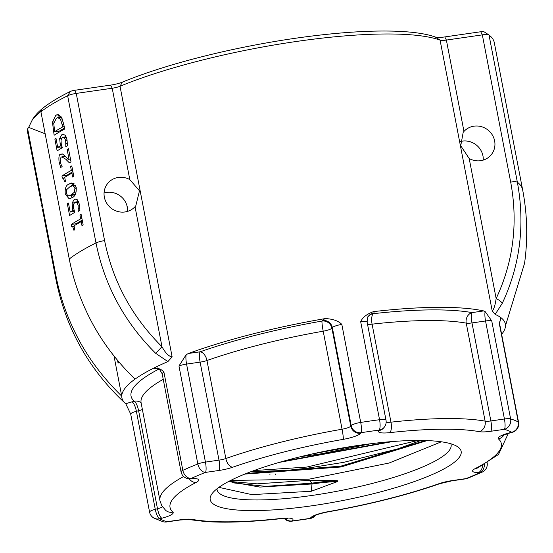 <?xml version="1.0" encoding="UTF-8"?>
<svg xmlns="http://www.w3.org/2000/svg" width="553" height="553" viewBox="0 0 553 553"><rect width="100%" height="100%" fill="white"/><g stroke="black" fill="none" stroke-linecap="round" stroke-linejoin="round"><path stroke-width="0.83" d="M127.612 211.37A17.945 17.115 38 0 0 118.128 194.566A17.945 17.115 38 0 0 104.068 192.983M129.803 179.607L139.487 190.806L135.831 205.73L135.022 206.698A17.945 17.115 -142 0 1 110.635 207.783A17.945 17.115 -142 0 1 107.531 183.658A17.945 17.115 -142 0 1 129.803 179.607L112.211 88.231A8.613 1.749 169.1 0 0 120.022 86.254A195.25 39.588 -10.9 0 1 440.064 40.113A8.613 1.749 169.1 0 0 446.375 40.058L482.334 34.874A8.613 1.749 -10.9 0 1 488.949 34.963A8.613 1.749 -10.9 0 1 489.011 35.005A237.603 48.173 -10.9 0 1 494.299 42.664L522.647 189.866A237.603 48.173 169.1 0 0 517.359 182.207L489.011 35.005M483.246 160.1A17.945 17.115 38 0 0 460.207 141.561M463.967 131.434A17.945 17.115 -142 0 1 488.354 130.349A17.945 17.115 -142 0 1 491.458 154.474A17.945 17.115 -142 0 1 469.186 158.517L460.739 145.743L463.179 132.367L463.967 131.434L446.375 40.058L444.778 36.933A12.919 2.62 -10.9 0 1 435.315 37.016A190.944 38.71 169.1 0 0 122.331 82.141A12.919 2.62 -10.9 0 1 110.614 85.114L74.655 90.298A4.306 0.871 169.1 0 0 70.349 91.466A233.297 47.302 169.1 0 0 34.21 116.994L32.606 119.254L41.931 110.372L40.915 111.782A237.603 48.173 -10.9 0 1 67.646 95.752A8.613 1.749 -10.9 0 1 76.245 93.416L112.211 88.231L110.614 85.114M488.88 34.922L484.075 31.818A4.306 0.871 169.1 0 0 484.048 31.798A4.306 0.871 169.1 0 0 480.744 31.749L482.334 34.874L510.682 182.075C518.216 223.011 513.371 261.832 496.152 298.544C495.087 305.643 493.767 309.715 492.177 310.751L495.142 314.415L502.255 303.334A8.613 2.53 -154.5 0 0 496.152 298.544L469.186 158.517M127.591 209.172L126.824 205.177M480.744 31.749L444.778 36.933M501.64 334.302A195.25 39.588 169.1 0 0 505.49 325.731L524.576 263.242C527.949 238.682 527.306 214.218 522.647 189.866M189.202 478.801A8.613 6.919 62.9 0 0 196.066 482.493A17.226 3.491 169.1 0 0 192.879 478.476L191.103 478.476A186.638 37.839 -10.9 0 1 205.44 472.414A8.613 5.751 -111.6 0 1 197.836 463.988A195.25 39.588 169.1 0 0 182.836 470.333A8.613 1.749 169.1 0 0 181.052 471.827L162.174 373.807A8.613 1.749 -10.9 0 1 163.958 372.314C161.587 369.19 158.137 367.821 153.61 368.201A195.25 39.588 169.1 0 0 135.008 379.144A195.25 39.588 169.1 0 0 121.743 396.135C103.024 377.837 88.176 358.012 77.192 336.659C66.982 316.765 59.911 296.539 55.998 275.975L27.65 128.773L28.659 127.363L45.152 133.764M55.998 275.975A237.603 48.173 169.1 0 0 56.012 279.728C65.786 328.33 88.833 369.501 125.151 403.241A195.25 39.588 169.1 0 1 121.743 396.135L114.015 356.001M373.503 311.622C366.777 314.09 362.505 317.45 360.68 321.701A8.613 1.749 -10.9 0 1 367.13 322.164C367.475 317.726 367.939 315.701 368.512 316.095A8.613 8.219 38 0 1 373.704 313.116A17.226 3.491 169.1 0 0 373.503 311.622A195.25 39.588 169.1 0 1 483.675 310.924L471.986 312.604A185.919 37.694 169.1 0 0 373.261 313.682L373.704 313.116M368.305 316.371A8.613 8.219 -142 0 1 373.261 313.682A8.613 3.062 -96.4 0 0 372.093 324.155A177.306 35.945 -10.9 0 1 466.241 323.132A8.613 7.472 100.2 0 1 471.986 312.604A8.613 1.908 -98.2 0 0 471.986 322.931L485.541 320.975A8.613 1.908 81.8 0 1 485.147 311.588L483.675 310.924M491.735 320.878L510.613 418.898A8.613 7.88 107.1 0 1 504.419 429.315A186.638 37.839 -10.9 0 1 511.725 432.252A8.613 8.184 -61.9 0 0 518.258 421.974A195.25 39.588 169.1 0 0 510.613 418.898A8.613 1.749 169.1 0 0 504.419 418.987L485.541 320.975A8.613 1.749 -10.9 0 1 491.735 320.878L485.147 311.588M505.49 325.731A195.25 39.588 169.1 0 0 501.433 318.058L500.852 317.927L499.387 323.961A8.613 1.749 -10.9 0 1 499.718 324.328L499.642 321.818M200.117 351.805A8.613 4.977 -109.3 0 1 206.967 360.508A177.306 35.945 -10.9 0 1 323.201 331.199A8.613 0.712 80.1 0 1 321.991 321.072A185.919 37.694 169.1 0 0 200.117 351.805L188.428 353.485L186.174 354.694L178.965 365.975A8.613 1.749 -10.9 0 1 186.561 364.081L200.117 362.125A8.613 1.908 81.8 0 1 200.117 351.805M325.316 318.569A17.226 3.491 169.1 0 0 322.434 320.505A8.613 8.219 -142 0 1 332.346 327.59A8.613 1.749 -10.9 0 1 341.83 324.417C338.491 320.913 332.982 318.963 325.316 318.569A195.25 39.588 169.1 0 0 188.428 353.485M125.808 403.808L130.708 414.107A8.613 1.749 -10.9 0 1 136.391 411.314A8.613 2.454 75.6 0 0 132.015 401.865A17.226 3.491 169.1 0 0 125.808 403.808A195.25 39.588 169.1 0 1 125.151 403.241M509.507 432.826A8.613 2.454 75.6 0 0 510.06 432.881L512.278 432.315A8.613 2.454 -104.4 0 1 511.725 432.252L509.507 432.826A17.226 3.491 169.1 0 0 498.44 438.895A168.693 34.203 -10.9 0 1 475.297 468.536A17.226 3.491 169.1 0 0 478.483 472.559L480.267 472.552A186.638 37.839 -10.9 0 1 465.923 478.615A8.613 5.751 68.4 0 0 467.499 478.338L482.223 472.117A8.613 6.442 -114.4 0 1 480.267 472.552A8.613 5.758 -90.2 0 0 484.428 464.237M452.368 480.571A8.613 1.908 81.8 0 1 452.008 480.813L465.557 478.857A8.613 1.908 -98.2 0 0 465.923 478.615L452.368 480.571A17.226 3.491 169.1 0 0 438.667 483.799A168.693 34.203 -10.9 0 1 328.088 511.684A17.226 3.491 169.1 0 0 310.682 517.774L310.24 518.341A186.638 37.839 -10.9 0 1 292.226 520.94L292.668 520.373A17.226 3.491 169.1 0 0 281.567 518.389A168.693 34.203 -10.9 0 1 191.995 519.364A17.226 3.491 169.1 0 0 180.499 519.765L166.951 521.721A186.638 37.839 -10.9 0 1 159.637 518.776L161.856 518.202A8.613 2.454 -104.4 0 1 157.487 508.753L155.269 509.327A8.613 2.454 75.6 0 0 159.637 518.776A8.613 8.184 118.1 0 1 153.99 518.092L162.817 521.666A8.613 7.88 -72.9 0 0 166.951 521.721A8.613 1.908 81.8 0 1 166.584 521.963L180.133 520.007L188.863 519.557L205.308 521.527C225.894 522.938 251.103 521.984 280.931 518.666L287.622 518.493L286.551 518.043M312.065 505.76A127.778 25.908 -10.9 0 1 211.917 493.884A127.778 25.908 -10.9 0 1 330.784 450.08A127.778 25.908 -10.9 0 1 457.421 446.61A127.778 25.908 -10.9 0 1 312.065 505.76M500.403 318.438A17.226 3.491 169.1 0 0 501.433 318.058A195.25 39.588 169.1 0 0 495.142 314.415M70.349 91.466L67.646 95.752L95.994 242.954C104.545 285.431 124.432 322.219 155.656 353.305L161.988 346.724C165.499 353.139 168.886 356.533 172.135 356.892L167.898 361.593A195.25 39.588 169.1 0 0 153.61 368.201A17.226 3.491 169.1 0 0 157.964 368.63L158.531 368.623M31.231 150.983L31.079 150.195A237.603 48.173 -10.9 0 1 31.03 149.994L27.664 132.526A237.603 48.173 -10.9 0 1 27.65 128.773M28.659 127.363L32.606 119.254M40.915 111.782L69.263 258.984C73.183 279.541 80.247 299.774 90.457 319.669C101.441 341.021 116.289 360.846 135.008 379.144M63.726 124.052L64.68 129.008A237.603 48.173 169.1 0 0 54.132 135.236L52.459 122.137L55.86 115.176L57.236 114.671L61.328 116.939L63.726 124.052M64.708 177.34L65.461 181.246A237.603 48.173 169.1 0 0 64.563 181.806C63.477 178.052 62.752 176.849 62.371 178.204L61.943 175.972A237.603 48.173 -10.9 0 1 71.337 170.379L70.604 166.557A237.603 48.173 -10.9 0 1 71.786 165.9L73.812 176.407A237.603 48.173 169.1 0 0 72.63 177.057L71.876 173.151A237.603 48.173 169.1 0 0 64.708 177.34M64.798 177.803L62.371 178.204M74.8 229.73A237.603 48.173 169.1 0 0 73.902 230.29C72.816 226.53 72.084 225.334 71.71 226.689L71.282 224.449A237.603 48.173 -10.9 0 1 80.676 218.857L79.936 215.034A237.603 48.173 -10.9 0 1 81.125 214.384L83.15 224.891A237.603 48.173 169.1 0 0 81.962 225.541L81.208 221.635A237.603 48.173 169.1 0 0 74.047 225.818L74.8 229.73M74.137 226.288L71.71 226.689M61.162 164.69L62.13 166.605A237.603 48.173 169.1 0 0 60.754 167.476L59.13 162.326C58.577 157.059 59.053 154.363 60.547 154.225L62.807 154.107L69.16 159.976L67.127 149.4A237.603 48.173 -10.9 0 1 68.468 148.66L71.026 161.939A237.603 48.173 169.1 0 0 69.388 162.845L65.717 159.16L61.846 156.872L61.183 157.114L60.153 158.946L60.27 161.829L61.162 164.69M74.8 202.322L73.48 204.444L73.667 208.26L74.745 212.366A237.603 48.173 169.1 0 0 69.595 215.532L67.321 203.718A237.603 48.173 -10.9 0 1 68.441 202.999L70.183 212.041A237.603 48.173 -10.9 0 1 72.844 210.403L72.09 203.11L74.247 199.384L75.713 199.025L77.316 199.764L79.48 204.423L79.902 210.423A237.603 48.173 169.1 0 0 78.277 211.329L78.118 205.115L76.826 202.391L74.8 202.322M64.383 137.745L62.351 137.676L61.03 139.805L61.217 143.614L62.295 147.72A237.603 48.173 169.1 0 0 57.146 150.886L54.871 139.073A237.603 48.173 -10.9 0 1 55.991 138.361L57.733 147.402A237.603 48.173 -10.9 0 1 60.395 145.764L59.641 138.464L61.798 134.738L63.263 134.379L64.867 135.119L67.031 139.785L67.452 145.785A237.603 48.173 169.1 0 0 65.828 146.683L65.676 140.469L64.383 137.745L66.374 137.462M76.238 187.598C76.466 193.356 74.973 196.75 71.766 197.78L69.16 198.824L65.254 194.082C64.791 188.373 66.077 185.013 69.104 184.011L71.835 182.953L76.238 187.598M155.656 353.305L167.898 361.586M50.959 253.454L51.553 256.316A237.603 48.173 -10.9 0 1 51.519 255.424L51.802 256.889A237.603 48.173 169.1 0 0 51.975 258.79L56.012 279.728M51.899 258.306L51.747 257.525A237.603 48.173 -10.9 0 1 51.692 257.318A237.603 48.173 -10.9 0 1 51.581 256.585L50.98 253.371M50.351 250.35L50.703 252.016M48.215 239.186L48.118 238.668A237.603 48.173 -10.9 0 1 48.014 238.198A237.603 48.173 -10.9 0 1 47.835 236.58L46.887 231.652A237.603 48.173 -10.9 0 1 46.887 231.368L48.118 237.762A237.603 48.173 169.1 0 0 48.298 239.663L50.192 248.981M44.129 218.02L44.731 220.882A237.603 48.173 -10.9 0 1 44.696 219.99L44.98 221.456A237.603 48.173 169.1 0 0 45.152 223.357L45.947 227.269A237.603 48.173 -10.9 0 1 45.892 226.212L46.175 227.677A237.603 48.173 169.1 0 0 46.224 228.707L48.014 238.198M46.659 231.168L45.775 226.509M45.076 222.88L44.924 222.092M42.526 209.677L43.127 212.566A237.603 48.173 -10.9 0 1 43.079 211.612L43.362 213.085A237.603 48.173 169.1 0 0 43.542 214.979L43.881 216.582M40.286 198.05L41.551 204.126M41.634 205.066L41.738 205.481L41.682 205.059M39.934 195.707L40.044 196.121M36.277 177.195L36.18 176.684A237.603 48.173 -10.9 0 1 36.076 176.207A237.603 48.173 -10.9 0 1 35.904 174.596L34.95 169.667A237.603 48.173 -10.9 0 1 34.95 169.384L36.18 175.778A237.603 48.173 169.1 0 0 36.36 177.679L37.148 181.591A237.603 48.173 -10.9 0 1 37.092 180.534L37.376 181.999A237.603 48.173 169.1 0 0 37.431 183.029L39.235 192.333A237.603 48.173 -10.9 0 1 39.194 191.442L39.477 192.907A237.603 48.173 169.1 0 0 39.657 194.808L40.099 197.103M37.867 185.49L36.975 180.831M50.275 249.921L50.378 250.336L50.323 249.915M48.92 242.905L48.74 241.958M48.574 240.562L48.685 240.977M34.825 169.647L34.673 168.852A237.603 48.173 -10.9 0 1 34.618 168.658A237.603 48.173 -10.9 0 1 34.549 168.209L33.567 163.135A237.603 48.173 -10.9 0 1 33.533 162.852L34.507 167.932A237.603 48.173 -10.9 0 1 34.445 167.041L33.401 161.6A237.603 48.173 -10.9 0 1 33.394 161.317L34.728 168.223A237.603 48.173 169.1 0 0 34.901 170.124L36.076 176.207M43.459 214.502L43.314 213.714M41.717 205.495L42.166 207.817M33.18 161.123L33.042 160.384A237.603 48.173 -10.9 0 1 33 160.232A237.603 48.173 -10.9 0 1 32.821 158.338L33.083 159.706A237.603 48.173 169.1 0 0 33.263 161.6L34.618 168.658M32.786 159.119L31.839 153.672A237.603 48.173 169.1 0 0 32.005 155.068L32.641 158.372M31.922 154.591L31.846 154.176A237.603 48.173 -10.9 0 1 31.742 153.699A237.603 48.173 -10.9 0 1 31.562 151.805L32.986 160.149M39.574 194.324L39.429 193.543M38.634 189.472L38.385 188.034M31.03 149.994A237.603 48.173 -10.9 0 1 30.954 149.552L29.973 144.478A237.603 48.173 -10.9 0 1 29.938 144.195L30.913 149.269A237.603 48.173 -10.9 0 1 30.85 148.384L29.807 142.944A237.603 48.173 -10.9 0 1 29.8 142.653L31.134 149.566A237.603 48.173 169.1 0 0 31.307 151.46L31.742 153.699M502.255 303.334C520.159 265.157 525.191 224.781 517.359 182.207A8.613 1.749 169.1 0 0 510.682 182.075M228.631 481.476L259.862 487.082L312.01 483.979L311.291 491.264L337.586 481.504A68.717 13.936 -10.9 0 0 312.01 483.979L311.851 483.149L309.265 480.329L337.392 480.681L337.586 481.504M229.336 481.11L234.05 482.949L265.682 486.35L311.851 483.149A68.717 13.936 -10.9 0 1 337.392 480.681M311.291 491.264L251.871 494.624L218.905 487.359M441.349 441.792L389.091 463.034L309.051 479.168L230.601 480.46M418.006 440.43L306.811 467.071L253.972 470.562M359.36 445.262L312.162 453.958M427.13 440.589L341.056 466.981L244.779 474.094M392.983 441.494L279.016 462.439M425.568 440.534L340.772 466.172L246.368 473.451M389.215 441.799L282.77 461.368M300.791 456.626L320.609 453.895L370.793 443.734M251.007 471.661L286.876 470.382L307.026 468.232L343.848 462.315L397.254 449.036L420.985 440.444M230.124 481.49L257.124 483.847L309.265 480.329M118.017 360.922A196.688 39.878 169.1 0 0 117.734 361.316L118.059 363.01A196.688 39.878 -10.9 0 1 118.867 361.932M118.059 363.01L119.448 362.809A195.25 39.588 169.1 0 1 119.517 362.706M58.335 117.582L59.772 115.335M58.722 132.402L58.473 131.123M54.678 131.676A237.603 48.173 -10.9 0 1 62.8 126.879L60.477 119.172L57.761 117.665L56.413 118.169L53.745 123.437L54.678 131.676L59.689 130.95A232.578 47.157 -10.9 0 1 64.501 128.068M62.8 126.879L64.231 126.672M60.477 119.172L62.358 118.902M50.883 253.094L51.104 254.249M44.993 222.085L44.911 222.092A237.603 48.173 -10.9 0 1 44.869 221.891A237.603 48.173 -10.9 0 1 44.758 221.152L44.281 218.822M43.383 213.707L43.3 213.721A237.603 48.173 -10.9 0 1 43.258 213.513A237.603 48.173 -10.9 0 1 43.155 212.829L42.595 209.663M42.47 209.414L42.664 210.423M39.498 193.536L39.415 193.543A237.603 48.173 -10.9 0 1 39.374 193.336A237.603 48.173 -10.9 0 1 39.263 192.603L38.662 189.389M38.565 189.112L38.786 190.267M67.065 175.909L66.941 175.253A232.578 47.157 -10.9 0 1 72.892 171.644M71.876 173.151L73.148 172.965M70.604 166.557L71.876 166.37M71.337 170.379L72.616 170.193M61.943 175.972L66.941 175.253M76.404 224.394L76.273 223.73A232.578 47.157 -10.9 0 1 82.231 220.129M71.282 224.449L76.273 223.73M80.676 218.857L81.948 218.677M79.936 215.034L81.215 214.854M81.208 221.635L82.487 221.449M63.899 156.575L64.286 155.123M67.127 149.4L68.572 149.192M69.16 159.976L70.604 159.769M74.185 212.698L73.95 211.502M67.321 203.718L68.544 203.539M70.183 212.041L74.461 211.426M72.844 210.403L74.116 210.223M77.247 201.79L77.779 200.248M78.236 211.115L78.796 211.039M78.395 208.453L79.915 208.239M76.826 202.391L78.823 202.101M64.805 137.144L65.33 135.609M61.736 148.052L61.507 146.856M65.945 143.815L67.466 143.593M65.786 146.476L66.346 146.393M60.395 145.764L61.666 145.577M57.733 147.402L62.012 146.787M54.871 139.073L56.095 138.9M72.111 197.566L70.881 195.658M67.95 195.976L71.199 194.85L74.344 192.223L74.945 188.31L73.134 185.801L72.402 185.801L69.671 186.949L66.706 189.617L66.305 193.412L67.95 195.976L75.153 194.718M71.047 186.23L74.04 183.361M450.826 443.769A119.165 24.159 -10.9 0 1 451.068 444.55A119.165 24.159 -10.9 0 1 312.065 495.44A119.165 24.159 -10.9 0 1 217.053 489.612A119.165 24.159 -10.9 0 1 216.99 488.797M135.022 206.698L161.988 346.724C131.946 316.834 112.819 281.47 104.593 240.624L76.245 93.416L74.655 90.298M435.315 37.016L440.064 40.113L492.177 310.751M172.135 356.892L120.022 86.254L122.331 82.141M218.995 470.465A8.613 1.908 -98.2 0 0 218.995 460.137L205.44 462.094A8.613 1.908 81.8 0 1 205.44 472.414L218.995 470.465A17.226 3.491 169.1 0 0 232.695 467.23A168.693 34.203 -10.9 0 1 343.282 439.345A17.226 3.491 169.1 0 0 360.687 433.255L361.13 432.688A186.638 37.839 -10.9 0 1 379.144 430.096L378.701 430.663A17.226 3.491 169.1 0 0 389.803 432.64A168.693 34.203 -10.9 0 1 479.375 431.665A8.613 7.472 -79.8 0 0 485.119 421.144L466.241 323.132A8.613 1.749 169.1 0 0 471.986 322.931L490.864 420.944A8.613 1.749 -10.9 0 1 485.119 421.144A177.306 35.945 169.1 0 0 390.971 422.167A8.613 1.749 -10.9 0 1 386.153 422.167M367.524 324.203A8.613 1.749 169.1 0 0 372.093 324.155L390.971 422.167A8.613 3.062 -96.4 0 1 389.803 432.64M504.419 418.987L490.864 420.944A8.613 1.908 -98.2 0 1 490.864 431.264L504.419 429.315A8.613 1.908 -98.2 0 0 504.419 418.987M322.434 320.505L321.991 321.072A8.613 8.219 -142 0 1 331.904 328.157L332.346 327.59L351.217 425.603L350.775 426.169A8.613 1.749 -10.9 0 1 342.072 429.218A177.306 35.945 169.1 0 0 225.845 458.527A8.613 1.749 -10.9 0 1 218.995 460.137L200.117 362.125A8.613 1.749 169.1 0 0 206.967 360.508L225.845 458.527A8.613 4.977 -109.3 0 0 232.695 467.23M343.282 439.345A8.613 0.712 -99.9 0 0 342.072 429.218L323.201 331.199A8.613 1.749 169.1 0 0 331.904 328.157L350.775 426.169A8.613 8.219 -142 0 0 360.687 433.255M186.174 354.694A8.613 1.908 -98.2 0 0 186.561 364.081L205.44 462.094A8.613 1.749 169.1 0 0 197.836 463.988L178.965 365.975M153.99 518.092A8.613 8.613 0 0 1 149.587 512.119A8.613 1.749 169.1 0 1 155.269 509.327L136.391 411.314L138.609 410.741A8.613 2.454 75.6 0 0 134.234 401.291L132.015 401.865M159.077 368.969A185.919 37.694 169.1 0 0 134.234 401.291A8.613 8.336 132 0 1 141.112 402.771A177.306 35.945 -10.9 0 1 163.239 379.344M162.541 506.818A8.613 1.749 -10.9 0 1 157.487 508.753L138.609 410.741A8.613 1.749 169.1 0 0 142.404 409.483M181.052 471.827A8.613 8.613 0 0 0 189.534 478.808A8.613 5.758 89.8 0 0 191.103 478.476A8.613 6.442 65.6 0 1 182.836 470.333L163.958 372.314M161.856 518.202A17.226 3.491 169.1 0 0 172.923 512.133A8.613 8.336 132 0 1 165.561 510.246L161.67 505.414L159.983 500.762L141.05 402.563M192.879 478.476A8.613 5.758 89.8 0 1 191.31 478.808L193.391 478.926L192.548 478.601M183.651 476.513A177.306 35.945 169.1 0 0 159.983 500.762M172.923 512.133A168.693 34.203 -10.9 0 1 196.066 482.493M361.13 432.688A8.613 8.219 -142 0 1 351.217 425.603A8.613 1.749 169.1 0 1 360.708 422.43A8.613 1.493 81.2 0 1 361.13 432.688M378.701 430.663A8.613 8.219 38 0 0 383.893 427.676L384.335 427.11A8.613 8.219 -142 0 1 379.144 430.096A8.613 2.316 -97.6 0 0 379.552 419.713A195.25 39.588 169.1 0 0 360.708 422.43L341.83 324.417M479.375 431.665A17.226 3.491 169.1 0 0 490.864 431.264M384.335 427.11A8.613 8.613 0 0 0 386.008 420.183A8.613 1.749 169.1 0 0 379.552 419.713L360.68 321.701M498.44 438.895A8.613 8.336 -48 0 0 504.053 434.831M475.297 468.536A8.613 6.919 62.9 0 0 477.633 467.921L498.509 454.469L508.193 433.704A177.306 35.945 169.1 0 0 508.131 433.414L508.193 433.704M478.483 472.559A8.613 5.758 -90.2 0 0 482.617 465.267M512.278 432.315A8.613 8.613 0 0 0 518.59 422.34A8.613 1.749 169.1 0 0 518.258 421.974L499.387 323.961M438.667 483.799A8.613 4.977 70.7 0 0 439.925 483.647L452.008 480.813M328.088 511.684A8.613 0.712 80.1 0 1 327.97 511.884C369.549 504.53 406.87 495.115 439.925 483.647M310.682 517.774A8.613 8.219 38 0 0 315.155 515.596M310.24 518.341A8.613 8.219 38 0 0 315.314 515.507A8.613 8.613 0 0 1 309.963 518.569A8.613 1.493 -98.8 0 0 310.24 518.341M284.733 518.382A8.613 8.219 38 0 0 292.226 520.94A8.613 2.316 82.4 0 1 291.77 521.196L309.963 518.569M281.567 518.389A8.613 3.062 83.6 0 1 280.931 518.666M191.995 519.364A8.613 7.472 100.2 0 1 188.863 519.557M180.499 519.765A8.613 1.908 81.8 0 1 180.133 520.007M270.023 474.992L269.864 474.163M104.593 240.624A8.613 1.749 -10.9 0 0 95.994 242.954A237.603 48.173 169.1 0 0 69.263 258.984M62.378 124.702L63.816 124.494M55.86 115.176L58.625 114.782M52.459 122.137L53.959 121.916M53.192 130.328L54.388 130.155M65.717 159.16L68.067 158.822M60.547 154.225L62.42 153.955M59.13 162.326L60.332 162.153M72.408 208.488L73.673 208.301M72.09 203.11L74.185 202.806M74.247 199.384L76.162 199.108M78.118 205.115L79.57 204.9M65.676 140.469L67.12 140.262M61.798 134.738L63.713 134.462M59.641 138.464L61.736 138.16M59.959 143.842L61.231 143.662M65.254 194.082L66.415 193.916M73.134 185.801L75.616 185.442M74.945 188.31L76.328 188.11M74.344 192.223L76.307 191.939M71.199 194.85L75.45 194.234M69.104 184.011L73.957 183.313M484.048 31.798L488.949 34.963M162.174 373.807C159.506 369.017 157.93 367.137 157.46 368.174L158.158 368.257M189.534 478.808L191.31 478.808M503.548 434.679L502.725 435.488L510.06 432.881M482.223 472.117A8.613 8.613 0 0 0 487.131 462.64M315.874 514.795L314.968 515.707C316.641 514.601 320.975 513.329 327.97 511.884M465.557 478.857A8.613 8.613 0 0 0 467.499 478.338M284.214 518.403A8.613 8.613 0 0 0 291.77 521.196M162.817 521.666A8.613 8.613 0 0 0 166.584 521.963M518.59 422.34L499.718 324.328M275.415 473.99L275.581 474.82M386.008 420.183L367.13 322.164M149.587 512.119L130.708 414.107M32.924 159.865L33 160.232M37.113 181.591L37.708 184.688M45.906 227.276L46.507 230.366M61.452 117.132L57.761 117.665M61.846 156.872L65.607 156.326M75.595 202.025L78.602 201.589M63.146 137.386L66.153 136.95M75.574 185.345L72.402 185.801M38.662 189.624L39.374 193.336M42.54 209.781L43.258 213.513M44.157 218.179L44.869 221.891M50.98 253.606L51.692 257.318"/></g></svg>
